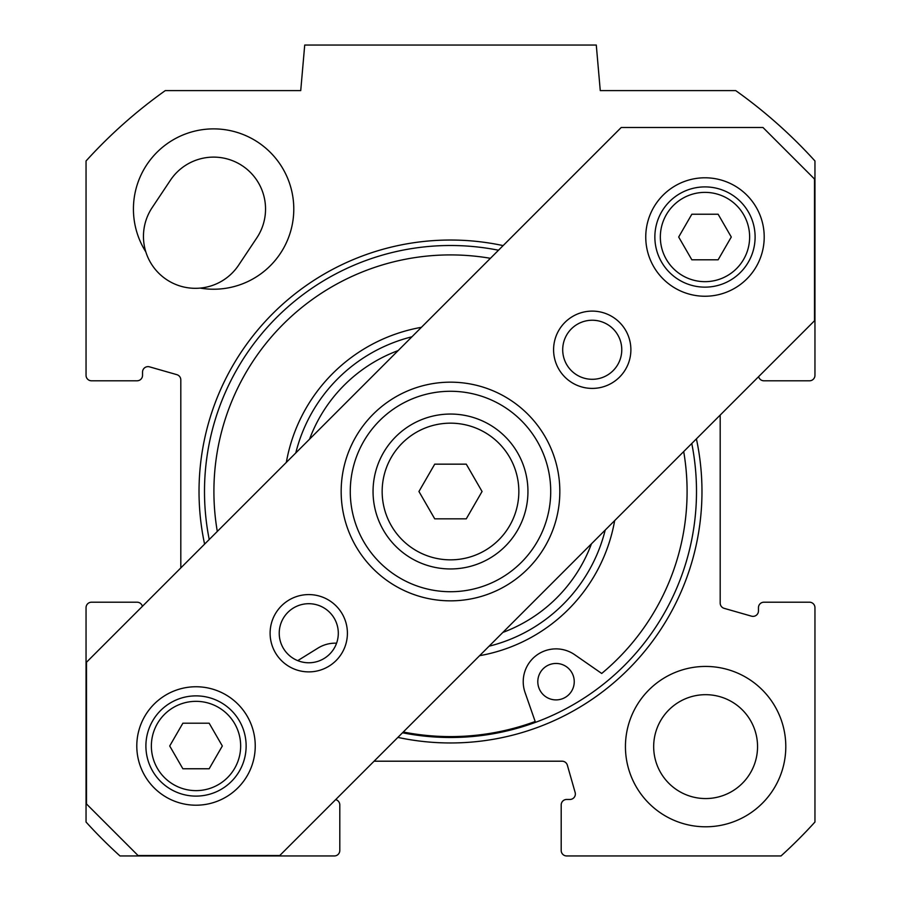 <?xml version="1.0" encoding="UTF-8"?>
<svg xmlns="http://www.w3.org/2000/svg" width="901" height="901" viewBox="0 0 901 901"><rect width="100%" height="100%" fill="white"/><g stroke="black" fill="none" stroke-linecap="round" stroke-linejoin="round"><path stroke-width="1.35" d="M335.656 799.626A5.462 5.462 0 0 1 339.801 804.931L339.801 850.488A5.462 5.462 0 0 1 334.327 855.95L119.979 855.95A492.002 492.002 0 0 1 86.046 822.027L86.046 607.668A5.462 5.462 0 0 1 91.519 602.206L137.076 602.206A5.462 5.462 0 0 1 142.381 606.339M374.084 761.199L562.089 761.199A5.462 5.462 0 0 1 567.348 765.163L575.153 792.497A5.462 5.462 0 0 1 569.894 799.457L566.673 799.457A5.462 5.462 0 0 0 561.199 804.931L561.199 850.488A5.462 5.462 0 0 0 566.673 855.95L781.021 855.95A492.002 492.002 0 0 0 814.955 822.027L814.955 607.668A5.462 5.462 0 0 0 809.481 602.206L763.924 602.206A5.462 5.462 0 0 0 758.462 607.668L758.462 610.901A5.462 5.462 0 0 1 751.49 616.16L724.156 608.344A5.462 5.462 0 0 1 720.192 603.084L720.192 415.091M758.619 376.652A5.462 5.462 0 0 0 763.924 380.796L809.481 380.796A5.462 5.462 0 0 0 814.955 375.334L814.955 160.975A492.002 492.002 0 0 0 735.723 90.607L600.269 90.607L596.282 45.05L304.718 45.05L300.731 90.607L165.277 90.607A492.002 492.002 0 0 0 86.046 160.975L86.046 375.334A5.462 5.462 0 0 0 91.519 380.796L137.076 380.796A5.462 5.462 0 0 0 142.538 375.334L142.538 372.102A5.462 5.462 0 0 1 149.51 366.842L176.844 374.658A5.462 5.462 0 0 1 180.808 379.907L180.808 567.912M397.882 737.401A251.469 251.469 0 0 0 696.405 438.877M503.118 245.601A251.469 251.469 0 0 0 204.595 544.125M785.796 746.614A80.178 80.178 0 0 1 665.524 816.047A80.178 80.178 0 0 1 665.524 677.18A80.178 80.178 0 0 1 785.796 746.614M145.804 251.852A80.178 80.178 0 0 1 188.444 132.931A80.178 80.178 0 0 1 293.557 203.007A80.178 80.178 0 0 1 200.18 288.095A51.931 51.931 0 0 1 152.179 207.579L170.402 180.245A51.931 51.931 0 0 1 242.414 165.84A51.931 51.931 0 0 1 256.819 237.864L238.596 265.198A51.931 51.931 0 0 1 200.18 288.095M691.777 443.506A246.007 246.007 0 0 1 402.499 732.772M209.223 539.496A246.007 246.007 0 0 1 498.501 250.23M757.55 746.614A51.931 51.931 0 0 0 679.647 701.642A51.931 51.931 0 0 0 679.647 791.596A51.931 51.931 0 0 0 757.55 746.614M383.432 530.227A77.441 77.441 0 0 0 517.568 530.227A77.441 77.441 0 0 0 450.5 414.055A77.441 77.441 0 0 0 383.432 530.227M434.721 518.83L418.942 491.495L434.721 464.161L466.279 464.161L482.058 491.495L466.279 518.83L434.721 518.83M152.618 771.042A50.107 50.107 0 0 0 239.418 771.042A50.107 50.107 0 0 0 196.013 695.876A50.107 50.107 0 0 0 152.618 771.042M182.869 768.767L169.715 745.983L182.869 723.21L209.167 723.21L222.322 745.983L209.167 768.767L182.869 768.767M704.987 186.901A50.107 50.107 0 0 0 661.582 262.078A50.107 50.107 0 0 0 748.382 262.078A50.107 50.107 0 0 0 704.987 186.901M691.833 214.235L718.131 214.235L731.285 237.019L718.131 259.792L691.833 259.792L678.678 237.019L691.833 214.235M746.861 195.145A59.218 59.218 0 0 1 720.316 294.222A59.218 59.218 0 0 1 647.774 221.691A59.218 59.218 0 0 1 746.861 195.145M237.898 704.109A59.218 59.218 0 0 1 211.341 803.185A59.218 59.218 0 0 1 138.81 730.655A59.218 59.218 0 0 1 237.898 704.109M521.364 420.632A100.225 100.225 0 0 1 476.438 588.308A100.225 100.225 0 0 1 353.688 465.558A100.225 100.225 0 0 1 521.364 420.632M527.806 414.19A109.336 109.336 0 0 0 344.892 463.204A109.336 109.336 0 0 0 478.803 597.115A109.336 109.336 0 0 0 527.806 414.19M138.033 855.511L86.496 803.962L86.496 662.235L621.228 127.492L762.967 127.492L814.504 179.029L814.504 320.767L279.772 855.511L138.033 855.511M619.573 322.434A38.653 38.653 0 0 0 554.903 339.756A38.653 38.653 0 0 0 602.24 387.092A38.653 38.653 0 0 0 619.573 322.434M336.096 605.911A38.653 38.653 0 0 0 271.426 623.233A38.653 38.653 0 0 0 318.763 670.569A38.653 38.653 0 0 0 336.096 605.911M613.119 328.876A29.542 29.542 0 0 1 599.886 378.296A29.542 29.542 0 0 1 563.711 342.121A29.542 29.542 0 0 1 613.119 328.876M329.653 612.353A29.542 29.542 0 0 1 316.409 661.773A29.542 29.542 0 0 1 280.234 625.598A29.542 29.542 0 0 1 329.653 612.353M591.428 543.855A150.332 150.332 0 0 1 502.848 632.423M309.572 439.147A150.332 150.332 0 0 1 398.152 350.579M574.241 682.158A18.223 18.223 0 0 1 555.557 699.897A18.223 18.223 0 0 1 537.807 681.212A18.223 18.223 0 0 1 556.503 663.463A18.223 18.223 0 0 1 574.241 682.158M336.58 643.19A32.796 32.796 0 0 0 317.985 648.089L297.735 660.647M217.299 531.421A236.591 236.591 0 0 1 490.414 258.305M683.701 451.581A236.591 236.591 0 0 1 601.71 673.464L574.725 654.734A32.796 32.796 0 0 0 525.058 692.486L535.476 722.365M403.276 732.006A245.095 245.095 0 0 0 535.183 721.498M411.937 336.794A159.443 159.443 0 0 0 295.787 452.933M489.063 646.208A159.443 159.443 0 0 0 605.213 530.07M391.316 525.666A68.33 68.33 0 0 1 450.5 423.166A68.33 68.33 0 0 1 509.684 525.666A68.33 68.33 0 0 1 391.316 525.666M157.348 768.305A44.645 44.645 0 0 1 196.013 701.338A44.645 44.645 0 0 1 234.677 768.305A44.645 44.645 0 0 1 157.348 768.305M704.987 192.375A44.645 44.645 0 0 1 743.652 259.342A44.645 44.645 0 0 1 666.323 259.342A44.645 44.645 0 0 1 704.987 192.375M421.398 327.322A166.73 166.73 0 0 0 286.327 462.393M479.602 655.68A166.73 166.73 0 0 0 614.673 520.598"/></g></svg>
